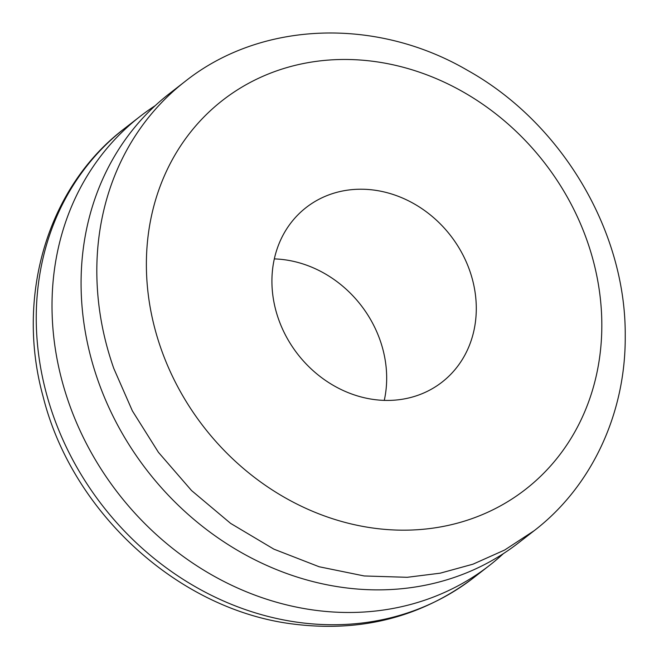 <?xml version="1.0" encoding="UTF-8"?>
<svg xmlns="http://www.w3.org/2000/svg" width="659" height="659" viewBox="0 0 659 659"><rect width="100%" height="100%" fill="white"/><g stroke="black" fill="none" stroke-linecap="round" stroke-linejoin="round"><path stroke-width="0.99" d="M503.385 553.634A284.466 248.731 -127.9 0 1 489.332 565.546A284.466 248.731 -127.9 0 1 207.338 572.317A284.466 248.731 -127.9 0 1 52.012 306.287A284.466 248.731 -127.9 0 1 93.866 165.59A284.466 248.731 -127.9 0 1 140.202 116.33A284.466 248.731 -127.9 0 1 155.219 105.654M534.136 530.726L518.394 542.958A284.466 248.731 -127.9 0 1 98.018 380.614A284.466 248.731 -127.9 0 1 81.073 283.7A284.466 248.731 -127.9 0 1 169.264 93.743L185.014 81.51A284.466 248.731 -127.9 0 0 96.815 271.467C96.922 304.236 102.573 336.543 113.76 368.381L132.385 410.903L158.44 452.338L191.547 490.543L230.617 523.386L273.872 549.145L319.154 566.756L364.246 575.966L407.221 577.3L440.196 573.182L473.014 564.17L504.687 550.01L534.136 530.726C591.971 486.326 625.803 413.004 625.226 336.082C626.132 231.136 561.666 122.829 467.659 70.422C376.701 17.142 261.401 20.668 185.014 81.51M271.92 281.344A110.621 96.733 -127.9 0 1 306.221 207.478A110.621 96.733 -127.9 0 1 361.84 189.224A110.621 96.733 -127.9 0 1 467.264 264.251A110.621 96.733 -127.9 0 1 441.991 382.171A110.621 96.733 -127.9 0 1 386.347 400.425A110.621 96.733 -127.9 0 1 271.92 281.344M274.325 258.905A110.621 96.733 -127.9 0 1 384.271 400.384M601.824 324.854A246.532 215.567 -127.9 0 1 374.51 528.254A246.532 215.567 -127.9 0 1 146.38 264.77A246.532 215.567 -127.9 0 1 373.711 61.394A246.532 215.567 -127.9 0 1 601.824 324.854M489.332 565.546L473.59 577.778A284.466 248.731 -127.9 0 1 317.819 624.279A284.466 248.731 -127.9 0 1 299.491 622.516A284.466 248.731 -127.9 0 1 132.253 538.963A284.466 248.731 -127.9 0 1 78.083 177.889A284.466 248.731 -127.9 0 1 124.46 128.563L140.202 116.33M473.59 577.778C421.587 616.898 361.882 632.376 294.474 624.205C179.355 610.679 72.284 513.221 43.123 396.677C15.346 296.245 47.464 186.967 124.46 128.563"/></g></svg>
